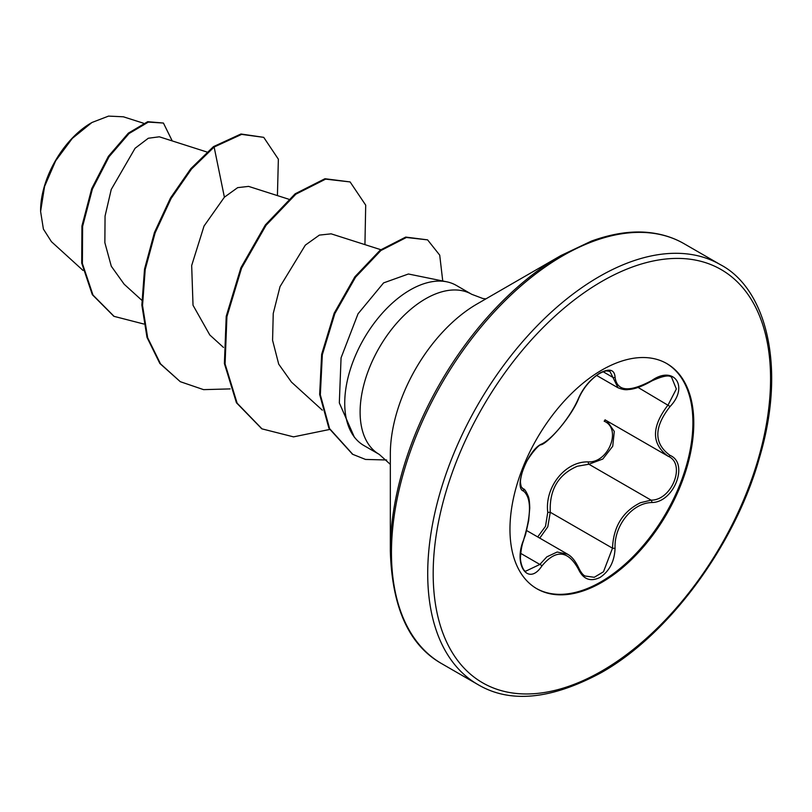 <?xml version="1.0" encoding="UTF-8"?>
<svg xmlns="http://www.w3.org/2000/svg" width="812" height="812" viewBox="0 0 812 812"><rect width="100%" height="100%" fill="white"/><g stroke="black" fill="none" stroke-linecap="round" stroke-linejoin="round"><path stroke-width="1.22" d="M541.827 443.951A1.939 1.614 63.4 0 1 541.117 444.783C538.001 444.245 523.496 463.246 522.36 471.742C519.69 481.729 520.36 482.379 521.263 486.835L523.253 488.915C524.339 488.601 526.054 491.158 528.399 496.599C529.15 498.456 529.597 502.273 529.749 508.048L528.663 520.685L525.537 534.661L523.557 540.031C531.434 514.25 531.434 497.929 523.557 491.067C513.082 488.185 528.328 448.914 541.827 443.951C552.901 438.592 571.069 415.977 578.509 398.316C583.28 387.628 590.476 379.153 600.098 372.911C609.538 368.171 614.522 369.602 615.07 377.225C617.008 391.496 629.239 392.582 651.782 380.503C673.96 364.862 689.185 386.553 670.093 406.497C653.751 427.345 653.751 443.656 670.093 455.41C689.205 463.317 673.919 502.577 651.782 502.526C632.213 502.963 614.004 525.628 615.07 548.202C614.522 561.305 609.528 571.049 600.098 577.413C590.466 582.082 583.27 579.382 578.509 569.334C568.085 550.211 555.855 549.115 541.827 566.055C528.297 586.68 513.082 564.949 523.557 540.031M525.628 571.222L539.858 564.442L546.831 556.859L557.164 552.018L567.588 554.19M606.94 420.91L614.298 431.416L612.735 446.235L602.808 459.024L588.893 464.231L577.352 466.24C558.28 474.452 549.257 489.798 550.272 512.27L547.806 526.795L539.757 538.123M578.509 569.334A1.939 1.045 157.4 0 0 578.895 568.278C581.128 572.724 583.229 575.312 585.198 576.033L594.262 577.291L603.489 571.76L612.502 548.191C613.385 526.683 622.723 511.519 640.506 502.699L651.112 500.151C671.971 500.365 686.211 463.794 668.164 456.253L605.021 419.824M537.696 536.935L545.491 526.328L547.755 512.402C544.578 486.895 565.416 461.074 588.345 461.906C608.696 462.85 621.951 428.655 604.169 421.195A1.939 1.147 -61.9 0 1 605.793 420.261M666.429 363.37A129.991 75.049 -60 0 1 685.795 467.671A129.991 75.049 -60 0 1 601.002 581.818A129.991 75.049 -60 0 1 536.448 588.507M601.875 370.049A129.991 75.049 -60 0 1 666.865 363.614A129.991 75.049 -60 0 1 686.79 467.773A129.991 75.049 -60 0 1 601.875 582.326A129.991 75.049 -60 0 1 536.884 588.761A129.991 75.049 -60 0 1 516.96 484.602A129.991 75.049 -60 0 1 601.875 370.049M91.238 122.906A71.608 41.351 120 0 0 40.6 210.612M143.491 123.221L123.363 116.796L108.544 116.106L91.929 122.5L72.298 138.416L55.642 160.827L44.558 186.486L40.6 211.465L43.401 229.085L51.43 241.682L83.037 270.437M390.328 551.074L390.328 454.192A122.653 70.817 120 0 1 477.05 303.982L560.95 255.536A241.306 139.319 120 0 0 390.328 551.074C392.054 607.802 409.167 645.317 441.667 663.637L477.923 684.567C510.017 703.557 551.074 699.619 601.073 672.752C668.641 634.954 735.063 545.319 759.474 457.643C786.909 365.715 765.594 288.169 720.356 264.651A242.433 139.969 120 0 0 599.134 276.659A242.433 139.969 120 0 0 440.764 490.296A242.433 139.969 120 0 0 477.923 684.567M446.722 281.805L408.416 273.999L383.599 282.891L358.021 313.818L341.06 357.859L339.325 402.894L354.367 437.201L355.96 439.008A92.436 53.369 -60 0 1 352.357 363.411A92.436 53.369 -60 0 1 410.09 289.996A92.436 53.369 -60 0 1 446.722 281.805A92.436 53.369 -60 0 1 456.314 285.408L471.691 294.289A92.436 53.369 120 0 0 425.468 298.867A92.436 53.369 120 0 0 365.085 380.32A92.436 53.369 120 0 0 379.255 454.395L390.328 464.362M379.255 454.395L363.877 445.514A92.436 53.369 -60 0 1 355.96 439.008M159.304 136.802L148.302 138.253L135.076 148.281L111.244 189.46L105.063 216.063L104.86 242.686L111.295 266.234L124.165 284.23L141.765 300.227M288.646 199.184L248.604 186.395L237.652 187.643L224.396 197.194L204.045 226.02L191.673 265.534L193.023 305.261L209.74 334.869M380.787 249.69L331.154 233.836L319.38 235.104L305.322 245.143L280.018 286.646L273.238 313.493L272.578 340.319L278.709 364.141L291.427 382.066L322.303 410.151M224.396 197.194L214.135 147.033L241.621 134.386L263.727 137.35L278.364 159.193L277.42 195.601M143.805 324.018L114.086 316.365L92.994 295.071L82.388 263.484L82.621 226.355L92.406 189.054L109.072 156.726L129.017 133.554L148.342 122.094L163.425 123.048L172.235 140.923M213.454 146.637L190.81 168.673L170.449 198.057L154.453 232.465L144.526 269.117L141.856 305.058L146.992 337.376L159.842 363.471L180.294 381.691L160.522 363.867L147.672 337.762L142.536 305.454L145.206 269.513L155.133 232.861L171.129 198.453L191.49 169.058L214.135 147.033L213.454 146.637L240.941 134L263.727 137.35M113.741 316.172L92.314 294.675L81.707 263.088L81.941 225.959L91.726 188.658L108.382 156.34L128.337 133.158L147.662 121.698L163.425 123.048M180.294 381.691L203.568 389.638L230.141 388.907M364.933 244.625L365.704 205.152L350.104 181.929L325.622 179.127L295.842 194.2L266.052 225.31L241.57 268.163L226.913 316.68L225.076 363.928L237.124 403.168L261.992 428.868L293.538 436.866L329.57 429.477M442.743 280.993L439.718 255.151L427.589 239.865L406.396 237.48L380.879 250.543L355.565 277.176L334.848 313.605L322.334 354.702L320.334 394.825L329.581 428.594L352.814 454.365L365.522 459.44L386.624 459.978M350.104 181.929L324.942 178.731L295.152 193.804L265.372 224.914L240.89 267.767L226.223 316.284L224.396 363.543L236.444 402.772L261.657 428.665M427.589 239.865L405.716 237.084L380.199 250.147L354.885 276.78L334.168 313.209L321.653 354.316L319.654 394.429L328.901 428.198L352.469 454.162M651.782 380.503L651.742 380.96C636.963 389.567 629.32 389.405 628.285 389.547C625.555 390.054 622.144 389.455 618.054 387.76L609.944 371.409M670.093 455.41A1.939 1.279 117.9 0 1 668.205 456.273A1.939 1.279 117.9 0 1 668.164 456.253C651.275 443.981 651.275 426.828 668.164 404.823L676.345 388.999L671.666 377.458M547.755 512.402L550.272 512.27L612.502 548.191A1.939 0.548 -0.3 0 0 615.07 548.202M588.345 461.906A1.939 0.974 -91.4 0 0 588.893 464.231L651.112 500.151A1.939 1.096 86 0 1 651.782 502.526M541.117 444.783L541.117 444.783C548.181 442.997 571.546 416.84 578.885 397.961C582.975 388.999 588.771 381.589 596.282 375.712C597.815 374.241 603.458 371.155 606.554 370.901L609.934 371.409M522.42 488.459L522.837 488.702A1.939 1.797 115.6 0 1 523.557 491.067M520.705 553.378L539.858 564.442A1.939 0.985 35.2 0 1 541.827 566.055M615.07 377.225A1.939 1.563 -179.5 0 1 612.502 377.154L603.174 371.764M670.093 406.497L638.08 387.446M601.875 281.399A238.566 137.735 120 0 0 433.182 573.577A238.566 137.735 120 0 0 601.875 670.976A238.566 137.735 120 0 0 770.568 378.798A238.566 137.735 120 0 0 601.875 281.399M477.05 303.982L560.95 255.536L591.461 241.073C613.354 233.176 633.289 230.425 651.275 232.831C663.363 234.414 674.305 238.038 684.1 243.722A242.433 139.969 120 0 0 562.889 255.729A242.433 139.969 120 0 0 404.508 469.366A242.433 139.969 120 0 0 441.667 663.637M526.663 530.561L567.415 554.088M485.86 298.897L482.815 298.491L471.691 294.289M159.304 136.792L206.938 152.017M209.719 334.899L223.462 347.404M114.086 316.365L113.406 315.969M684.1 243.722L720.356 264.651M261.312 428.472L261.992 428.868M352.124 453.969L352.814 454.365M522.309 488.377L523.273 488.936M596.637 375.448L617.78 387.659M523.71 540.234C522.116 544.01 521.05 549.389 520.533 556.372C519.751 561.234 523.151 571.354 525.648 571.232L525.648 571.232M578.895 568.278C575.363 560.909 571.587 556.24 567.578 554.251L567.578 554.251M651.742 380.96C662.947 375.804 669.606 374.647 671.717 377.478L671.717 377.478M667.403 455.826L668.652 456.527"/></g></svg>
